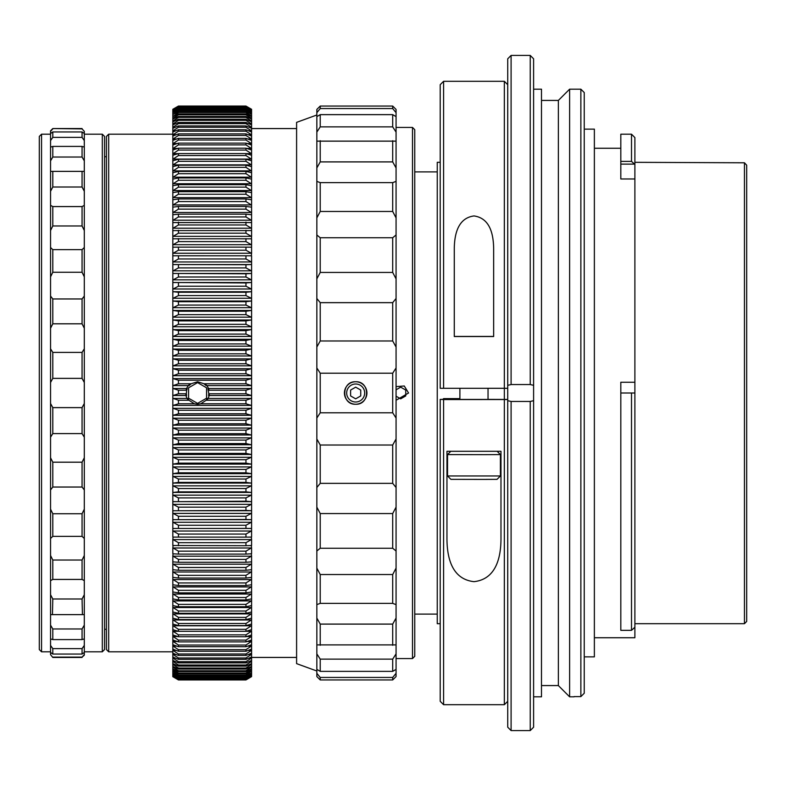<?xml version="1.0" encoding="UTF-8"?>
<svg xmlns="http://www.w3.org/2000/svg" width="786" height="786" viewBox="0 0 786 786"><rect width="100%" height="100%" fill="white"/><g stroke="black" fill="none" stroke-linecap="round" stroke-linejoin="round"><path stroke-width="1.18" d="M746.7 165.198L744.45 162.79L746.7 165.198L746.7 621.431L744.45 623.681L744.45 162.79L634.882 162.319M440.209 162.319L437.252 162.319L437.252 623.681L440.209 623.681M744.45 623.681L634.882 623.681M437.252 171.888L414.753 171.888M437.252 614.112L414.753 614.112M296.597 128.56L251.589 128.56M296.597 657.44L251.589 657.44M172.822 676.658L178.442 679.792L245.959 679.792L251.589 676.599L245.959 679.939L178.442 679.939L172.822 676.658L178.442 679.939L245.959 679.929L251.206 676.815M172.822 109.352L178.442 106.061L245.959 106.061L251.589 109.352L245.959 106.149L178.442 106.149L172.822 109.578L178.442 106.257L245.959 106.149M172.822 134.19L108.674 134.19L108.674 651.81L172.822 651.81M108.674 134.19L106.424 136.44L106.424 649.56L108.674 651.81M207.435 398.423L206.187 400.241L200.794 403.778L197.571 404.25L194.358 403.778L188.964 400.241L178.442 400.241L172.822 398.315L172.822 405.497L178.442 403.778L194.358 403.778M187.716 398.423L188.964 400.241M186.351 393.766L186.665 390.229L178.442 390.229L172.822 388.422L172.822 395.604L178.442 393.766L186.351 393.766L186.606 395.505M186.665 390.229L187.255 388.52M189.102 385.592L191.155 383.755L197.571 381.75L203.987 383.755L206.05 385.592M178.442 247.138L172.822 247.207L172.822 253.416L178.442 250.194L245.959 250.194L245.959 247.138L178.442 247.138L178.442 250.194M172.822 247.207L172.822 244.878L178.442 241.597L245.959 241.597L251.589 244.878L251.589 247.207L245.959 247.138M172.822 238.797L172.822 236.527L178.442 233.187L245.959 233.187L251.589 236.527L251.451 238.806L172.822 238.797L172.822 244.878M172.822 230.583L172.822 228.362L178.442 224.963L245.959 224.963L251.589 228.362L251.589 230.583L172.822 230.583L172.822 236.527M172.822 222.566L172.822 220.394L178.442 216.946L245.959 216.946L251.589 220.394L251.589 222.566L172.822 222.566L172.822 228.362M172.822 214.755L172.822 212.642L178.442 209.145L245.959 209.145L251.589 212.642L251.589 214.755L245.959 214.165L178.442 214.165L172.822 214.755L172.822 220.394M172.822 207.16L172.822 205.117L178.442 201.57L245.959 201.57L251.589 205.117L251.589 207.16L245.959 206.443L178.442 206.443L172.822 207.16L172.822 212.642M172.822 199.791L172.822 197.807L178.442 194.23L245.959 194.23L251.589 197.807L251.589 199.791L245.959 198.946L178.442 198.946L172.822 199.791L172.822 205.117M172.822 192.658L172.822 190.743L178.442 187.127L245.959 187.127L251.589 190.743L251.589 192.658L245.959 191.686L178.442 191.686L172.822 192.658L172.822 197.807M172.822 185.771L172.822 183.924L178.442 180.279L245.959 180.279L251.589 183.924L251.589 185.771L245.959 184.681L178.442 184.681L172.822 185.771L172.822 190.743M172.822 179.139L172.822 177.361L178.442 173.686L245.959 173.686L251.589 177.361L251.589 179.139L245.959 177.921L178.442 177.921L172.822 179.139L172.822 183.924M172.822 172.763L172.822 171.063L178.442 167.359L245.959 167.359L251.589 171.063L251.589 172.763L245.959 171.417L178.442 171.417L172.822 172.763L172.822 177.361M172.822 166.652L172.822 165.031L178.442 161.317L245.959 161.317L251.589 165.031L251.589 166.652L245.959 165.188L178.442 165.188L172.822 166.652L172.822 171.063M172.822 160.825L172.822 159.273L178.442 155.549L245.959 155.549L251.589 159.273L251.589 160.825L245.959 159.244L178.442 159.244L172.822 160.825L172.822 165.031M172.822 155.274L172.822 153.801L178.442 150.067L245.959 150.067L251.589 153.801L251.589 155.274L245.959 153.575L178.442 153.575L172.822 155.274L172.822 159.273M172.822 150.018L172.822 148.623L178.442 144.889L245.959 144.889L251.589 148.623L251.589 150.018L245.959 148.2L178.442 148.2L172.822 150.018L172.822 153.801M172.822 145.056L172.822 143.75L178.442 140.006L245.959 140.006L251.589 143.75L251.589 145.056L245.959 143.131L178.442 143.131L172.822 145.056L172.822 148.623M172.822 140.399L172.822 139.171L178.442 135.438L245.959 135.438L251.589 139.171L251.589 140.399L245.959 138.356L178.442 138.356L172.822 140.399L172.822 143.75M172.822 136.047L172.822 134.907L178.442 131.183L245.959 131.183L251.589 134.907L251.589 136.047L245.959 133.895L178.442 133.895L172.822 136.047L172.822 139.171M172.822 131.999L172.822 130.948L178.442 127.244L245.959 127.244L251.589 130.948L251.589 131.999L245.959 129.749L178.442 129.749L172.822 131.999L172.822 134.907M172.822 128.285L172.822 127.312L178.442 123.628L245.959 123.628L251.589 127.312L251.589 128.285L245.959 125.927L178.442 125.927L172.822 128.285L172.822 130.948M172.822 124.886L172.822 124.011L178.442 120.337L245.959 120.337L251.589 124.011L251.589 124.886L245.959 122.429L178.442 122.429L172.822 124.886L172.822 127.312M172.822 121.81L172.822 121.024L178.442 117.389L245.959 117.389L251.589 121.024L251.589 121.81L245.959 119.256L178.442 119.256L172.822 121.81L172.822 124.011M172.822 119.069L172.822 118.372L178.442 114.766L245.959 114.766L251.589 118.372L251.589 119.069L245.959 116.426L178.442 116.426L172.822 119.069L172.822 121.024M172.822 116.662L178.442 112.486L245.959 112.486L251.589 116.063L251.589 116.662L245.959 113.921L178.442 113.921L172.822 116.662L172.822 118.372M172.822 114.589L178.442 110.551L245.959 110.551L251.589 114.078L245.959 111.769L178.442 111.769L172.822 114.589L172.822 116.063M172.822 112.86L178.442 108.959L245.959 108.959L251.589 112.437L245.959 109.952L178.442 109.952L172.822 112.86L172.822 114.078M172.822 111.465L178.442 107.711L245.959 107.711L251.589 111.14L245.959 108.478L178.442 108.478L172.822 111.465L172.822 112.437M172.822 110.423L178.442 106.808L245.959 106.808L251.589 110.187L245.959 107.358L178.442 107.358L172.822 110.423L172.822 111.14M245.959 106.257L251.589 109.716L245.959 106.582L178.442 106.582L172.822 110.187M207.897 388.52L208.801 393.766L245.959 393.766L251.589 395.604L251.589 378.518L245.959 380.218L178.442 380.218L178.442 383.755L191.155 383.755M251.589 395.604L251.589 398.315L245.959 400.241L206.187 400.241M200.794 403.778L245.959 403.778L251.589 405.497L251.589 398.315M251.589 405.497L251.589 408.219L245.959 410.253L178.442 410.253L172.822 408.219L172.822 415.381L178.442 413.78L245.959 413.78L245.959 410.253M245.959 413.78L251.589 415.381L251.589 408.219M251.589 415.381L251.589 418.093L245.959 420.235L178.442 420.235L172.822 418.093L172.822 425.236L178.442 423.762L245.959 423.762L245.959 420.235M245.959 423.762L251.589 425.236L251.589 418.093M251.589 425.236L251.589 427.938L245.959 430.188L178.442 430.188L172.822 427.938L172.822 435.061L178.442 433.695L245.959 433.695L245.959 430.188M245.959 433.695L251.589 435.061L251.589 427.938M251.589 435.061L251.589 437.743L245.959 440.091L178.442 440.091L172.822 437.743L172.822 444.827L178.442 443.579L245.959 443.579L245.959 440.091M245.959 443.579L251.589 444.827L251.589 437.743M251.589 444.827L251.589 447.489L245.959 449.946L178.442 449.946L172.822 447.489L172.822 454.524L178.442 453.414L245.959 453.414L245.959 449.946M245.959 453.414L251.589 454.524L251.589 447.489M251.589 454.524L251.589 457.177L245.959 459.722L178.442 459.722L172.822 457.177L172.822 464.153L178.442 463.16L245.959 463.16L245.959 459.722M245.959 463.16L251.589 464.153L251.589 457.177M251.589 464.153L251.589 466.786L245.959 469.419L178.442 469.419L172.822 466.786L172.822 473.693L178.442 472.828L245.959 472.828L245.959 469.419M245.959 472.828L251.589 473.693L251.589 466.786M251.589 473.693L251.589 476.296L245.959 479.028L178.442 479.028L172.822 476.296L172.822 483.135L178.442 482.398L245.959 482.398L245.959 479.028M245.959 482.398L251.589 483.135L251.589 476.296M251.589 483.135L251.589 485.709L245.959 488.528L178.442 488.528L172.822 485.709L172.822 492.468L178.442 491.859L245.959 491.859L245.959 488.528M245.959 491.859L251.589 492.468L251.589 485.709M251.589 492.468L251.589 495.013L245.959 497.911L178.442 497.911L172.822 495.013L172.822 501.684L245.959 501.203L245.959 497.911M245.959 501.203L251.589 501.684L251.589 495.013M251.589 501.684L251.589 504.19L245.959 507.176L178.442 507.176L172.822 504.19L172.822 510.762L245.959 510.409L245.959 507.176M245.959 510.409L251.589 510.762L251.589 504.19M251.589 510.762L251.589 513.229L245.959 516.294L178.442 516.294L172.822 513.229L172.822 519.693L245.959 519.477L245.959 516.294M245.959 519.477L251.589 519.693L251.589 513.229M251.589 519.693L251.589 522.12L245.959 525.254L178.442 525.254L172.822 522.12L172.822 528.477L245.959 528.389L245.959 525.254M245.959 528.389L251.589 528.477L251.589 522.12M251.589 528.477L251.589 530.855L245.959 534.067L178.442 534.067L172.822 530.855L172.822 537.093L245.959 537.133L245.959 534.067M245.959 537.133L251.589 537.093L251.589 530.855M251.314 537.084L251.589 539.432L245.959 542.694L178.442 542.694L172.822 539.432L172.822 545.533L245.959 545.71L245.959 542.694M245.959 545.71L251.589 545.533L251.589 539.432M251.314 545.533L251.589 547.822L245.959 551.153L178.442 551.153L172.822 547.822L172.822 553.786L178.442 554.091L245.959 554.091L245.959 551.153M245.959 554.091L251.589 553.786L251.589 547.822M251.314 553.796L251.589 556.026L245.959 559.406L178.442 559.406L172.822 556.026L172.822 561.852L178.442 562.285L245.959 562.285L245.959 559.406M245.959 562.285L251.589 561.852L251.589 556.026M251.589 561.852L251.589 564.024L245.959 567.463L178.442 567.463L172.822 564.024L172.822 569.703L178.442 570.263L245.959 570.263L245.959 567.463M245.959 570.263L251.589 569.703L251.589 564.024M251.589 569.703L251.589 571.825L245.959 575.313L178.442 575.313L172.822 571.825L172.822 577.337L178.442 578.034L245.959 578.034L245.959 575.313M245.959 578.034L251.589 577.337L251.589 571.825M251.589 577.337L251.589 579.4L245.959 582.937L178.442 582.937L172.822 579.4L172.822 584.755L178.442 585.57L245.959 585.57L245.959 582.937M245.959 585.57L251.589 584.755L251.589 579.4M251.589 584.755L251.589 586.749L245.959 590.325L178.442 590.325L172.822 586.749L172.822 591.937L178.442 592.88L245.959 592.88L245.959 590.325M245.959 592.88L251.589 591.937L251.589 586.749M251.589 591.937L251.589 593.862L245.959 597.478L178.442 597.478L172.822 593.862L172.822 598.873L178.442 599.944L245.959 599.944L245.959 597.478M245.959 599.944L251.589 598.873L251.589 593.862M251.589 598.873L251.589 600.73L245.959 604.375L178.442 604.375L172.822 600.73L172.822 605.554L178.442 606.753L245.959 606.753L245.959 604.375M245.959 606.753L251.589 605.554L251.589 600.73M251.589 605.554L251.589 607.352L245.959 611.017L178.442 611.017L172.822 607.352L172.822 611.989L178.442 613.306L245.959 613.306L245.959 611.017M245.959 613.306L251.589 611.989L251.589 607.352M251.589 611.989L251.589 613.699L245.959 617.393L178.442 617.393L172.822 613.699L172.822 618.15L178.442 619.584L245.959 619.584L245.959 617.393M245.959 619.584L251.589 618.15L251.589 613.699M251.589 618.15L251.589 619.79L245.959 623.504L178.442 623.504L172.822 619.79L172.822 624.035L178.442 625.587L245.959 625.587L245.959 623.504M245.959 625.587L251.589 624.035L251.589 619.79M251.589 624.035L251.589 625.597L245.959 629.321L178.442 629.321L172.822 625.597L172.822 629.635L178.442 631.315L245.959 631.315L245.959 629.321M251.589 629.635L251.314 631.315L245.959 631.315L251.589 629.635L251.589 625.597M251.589 634.95L251.589 636.365L245.959 640.099L178.442 640.099L172.822 636.365L172.822 634.95L178.442 636.748L245.959 636.748L251.589 634.95L251.589 631.129M251.589 639.971L251.589 641.297L245.959 645.041L178.442 645.041L172.822 641.297L172.822 639.971L178.442 641.877L245.959 641.877L251.589 639.971L251.589 636.365M251.589 644.697L251.589 645.935L245.959 649.678L178.442 649.678L172.822 645.935L172.822 644.697L178.442 646.711L245.959 646.711L251.589 644.697L251.589 641.297M251.589 649.108L251.589 650.268L245.959 653.991L178.442 653.991L172.822 650.268L172.822 649.108L178.442 651.24L245.959 651.24L251.589 649.108L251.589 645.935M251.589 653.215L251.589 654.286L245.959 658L178.442 658L172.822 654.286L172.822 653.215L178.442 655.445L245.959 655.445L251.589 653.215L251.589 650.268M251.589 656.998L251.589 657.98L245.959 661.674L178.442 661.674L172.822 657.98L172.822 656.998L178.442 659.336L245.959 659.336L251.589 656.998L251.589 654.286M251.589 660.466L251.589 661.36L245.959 665.025L178.442 665.025L172.822 661.36L172.822 660.466L178.442 662.903L245.959 662.903L251.589 660.466L251.589 657.98M251.589 663.6L251.589 664.406L245.959 668.051L178.442 668.051L172.822 664.406L172.822 663.6L178.442 666.135L245.959 666.135L251.589 663.6L251.589 661.36M251.589 666.41L251.589 667.118L245.959 670.733L178.442 670.733L172.822 667.118L172.822 666.41L178.442 669.033L245.959 669.033L251.589 666.41L251.589 664.406M251.589 668.886L251.589 669.505L245.959 673.081L178.442 673.081L172.822 669.505L172.822 668.886L178.442 671.608L245.959 671.608L251.589 668.886L251.589 667.118M251.589 671.018L245.959 675.086L178.442 675.086L172.822 671.549L172.822 671.018L178.442 673.828L245.959 673.828L251.589 671.018L251.589 669.505M251.589 672.826L245.959 676.746L178.442 676.746L172.822 673.258L178.442 675.714L245.959 675.714L251.589 672.826L251.589 671.549M251.589 674.28L245.959 678.063L178.442 678.063L172.822 674.624L178.442 677.257L245.959 677.257L251.589 674.28L251.589 673.258M251.589 675.4L245.959 679.035L178.442 679.035L172.822 675.646L178.442 678.446L245.959 678.446L251.589 675.4L251.589 674.624M251.589 676.176L245.959 679.654L178.442 679.654L172.822 676.324L178.442 679.291L245.959 679.291L251.589 675.646M251.589 111.14L251.589 110.423M251.589 112.437L251.589 111.465M251.589 114.078L251.589 112.86M251.589 116.063L251.589 114.589M251.589 118.372L251.589 116.662M251.589 121.024L251.589 119.069M251.589 124.011L251.589 121.81M251.589 127.312L251.589 124.886M251.589 130.948L251.589 128.285M251.589 134.907L251.589 131.999M251.589 139.171L251.589 136.047M251.589 143.75L251.589 140.399M251.589 148.623L251.589 145.056M251.589 153.801L251.589 150.018M251.589 159.273L251.589 155.274M251.589 165.031L251.589 160.825M251.589 171.063L251.589 166.652M251.589 177.361L251.589 172.763M251.589 183.924L251.589 179.139M251.589 190.743L251.589 185.771M251.589 197.807L251.589 192.658M251.589 205.117L251.589 199.791M251.589 212.642L251.589 207.16M251.589 220.394L251.589 214.755M251.589 228.362L251.589 222.566M251.589 236.527L251.589 230.583M251.589 244.878L251.589 238.797M245.959 250.194L251.589 253.416L251.589 247.207M251.589 253.416L251.314 255.794L172.822 255.784L172.822 262.121L178.442 258.967L245.959 258.967L245.959 255.853M245.959 258.967L251.589 262.121L251.589 255.784M251.589 262.121L251.589 264.538L245.959 264.725L172.822 264.538L172.822 270.983L178.442 267.908L245.959 267.908L245.959 264.725M245.959 267.908L251.589 270.983L251.589 264.538M251.589 270.983L251.589 273.44L245.959 273.764L172.822 273.44L172.822 279.993L178.442 276.996L245.959 276.996L245.959 273.764M245.959 276.996L251.589 279.993L251.589 273.44M251.589 279.993L251.589 282.488L245.959 282.94L172.822 282.488L172.822 289.14L178.442 286.222L245.959 286.222L245.959 282.94M245.959 286.222L251.589 289.14L251.589 282.488M251.589 289.14L251.589 291.675L245.959 292.264L178.442 292.264L172.822 291.675L172.822 298.425L178.442 295.585L245.959 295.585L245.959 292.264M245.959 295.585L251.589 298.425L251.589 291.675M251.589 298.425L251.589 300.989L245.959 301.696L178.442 301.696L172.822 300.989L172.822 307.817L178.442 305.066L245.959 305.066L245.959 301.696M245.959 305.066L251.589 307.817L251.589 300.989M251.589 307.817L251.589 310.411L245.959 311.246L178.442 311.246L172.822 310.411L172.822 317.308L178.442 314.646L245.959 314.646L245.959 311.246M245.959 314.646L251.589 317.308L251.589 310.411M251.589 317.308L251.589 319.931L245.959 320.894L178.442 320.894L172.822 319.931L172.822 326.897L178.442 324.333L245.959 324.333L245.959 320.894M245.959 324.333L251.589 326.897L251.589 319.931M251.589 326.897L251.589 329.54L245.959 330.631L178.442 330.631L172.822 329.54L172.822 336.565L178.442 334.089L245.959 334.089L245.959 330.631M245.959 334.089L251.589 336.565L251.589 329.54M251.589 336.565L251.589 339.228L245.959 340.446L178.442 340.446L172.822 339.228L172.822 346.302L178.442 343.934L245.959 343.934L245.959 340.446M245.959 343.934L251.589 346.302L251.589 339.228M251.589 346.302L251.589 348.984L245.959 350.32L178.442 350.32L172.822 348.984L172.822 356.097L178.442 353.828L245.959 353.828L245.959 350.32M245.959 353.828L251.589 356.097L251.589 348.984M251.589 356.097L251.589 358.789L245.959 360.253L178.442 360.253L172.822 358.789L172.822 365.932L178.442 363.771L245.959 363.771L245.959 360.253M245.959 363.771L251.589 365.932L251.589 358.789M251.589 365.932L251.589 368.644L245.959 370.216L178.442 370.216L172.822 368.644L172.822 375.806L178.442 373.753L245.959 373.753L245.959 370.216M245.959 373.753L251.589 375.806L251.589 368.644M251.589 375.806L251.589 378.518M203.987 383.755L245.959 383.755L245.959 380.218M245.959 383.755L251.589 385.7M251.589 388.422L245.959 390.229L208.477 390.229M245.959 393.766L245.959 390.229M245.959 403.778L245.959 400.241M251.314 631.315L245.959 634.862L178.442 634.862L172.822 631.129L172.822 634.95M245.959 636.748L245.959 634.862M245.959 641.877L245.959 640.099M245.959 646.711L245.959 645.041M245.959 651.24L245.959 649.678M245.959 655.445L245.959 653.991M245.959 659.336L245.959 658M245.959 662.903L245.959 661.674M245.959 666.135L245.959 665.025M245.959 669.033L245.959 668.051M245.959 671.608L245.959 670.733M245.959 673.828L245.959 673.081M245.959 675.714L245.959 675.086M245.959 677.257L245.959 676.746M245.959 110.551L245.959 109.952M245.959 112.486L245.959 111.769M245.959 114.766L245.959 113.921M245.959 117.389L245.959 116.426M245.959 120.337L245.959 119.256M245.959 123.628L245.959 122.429M245.959 127.244L245.959 125.927M245.959 131.183L245.959 129.749M245.959 135.438L245.959 133.895M245.959 140.006L245.959 138.356M245.959 144.889L245.959 143.131M245.959 150.067L245.959 148.2M245.959 155.549L245.959 153.575M245.959 161.317L245.959 159.244M245.959 167.359L245.959 165.188M245.959 173.686L245.959 171.417M245.959 180.279L245.959 177.921M245.959 187.127L245.959 184.681M245.959 194.23L245.959 191.686M245.959 201.57L245.959 198.946M245.959 209.145L245.959 206.443M245.959 216.946L245.959 214.165M245.959 224.963L245.959 222.104M245.959 233.187L245.959 230.259M245.959 241.597L245.959 238.6M178.442 380.218L172.822 378.518L172.822 385.7L178.442 383.755M208.801 393.766L208.545 395.505M172.822 378.518L172.822 375.806M172.822 388.422L172.822 385.7M172.822 368.644L172.822 365.932M172.822 358.789L172.822 356.097M172.822 348.984L172.822 346.302M172.822 339.228L172.822 336.565M172.822 329.54L172.822 326.897M172.822 319.931L172.822 317.308M172.822 310.411L172.822 307.817M172.822 300.989L172.822 298.425M172.822 291.675L172.822 289.14M172.822 282.488L172.822 279.993M172.822 273.44L172.822 270.983M172.822 264.538L172.822 262.121M172.822 255.784L172.822 253.416M172.822 109.303L178.442 106.061L245.959 106.061L251.589 109.303M172.822 675.646L172.822 676.176M172.822 674.624L172.822 675.4M172.822 673.258L172.822 674.28M172.822 671.549L172.822 672.826M172.822 669.505L172.822 671.018M172.822 667.118L172.822 668.886M172.822 664.406L172.822 666.41M172.822 661.36L172.822 663.6M172.822 657.98L172.822 660.466M172.822 654.286L172.822 656.998M172.822 650.268L172.822 653.215M172.822 645.935L172.822 649.108M172.822 641.297L172.822 644.697M172.822 636.365L172.822 639.971M172.822 631.129L172.822 629.635M172.822 625.597L172.822 624.035M172.822 619.79L172.822 618.15M172.822 613.699L172.822 611.989M172.822 607.352L172.822 605.554M172.822 600.73L172.822 598.873M172.822 593.862L172.822 591.937M172.822 586.749L172.822 584.755M172.822 579.4L172.822 577.337M172.822 571.825L172.822 569.703M172.822 564.024L172.822 561.852M172.822 556.026L173.087 553.796M172.822 547.822L173.087 545.533M172.822 539.432L173.087 537.084M172.822 530.855L172.822 528.477M172.822 522.12L172.822 519.693M172.822 513.229L172.822 510.762M172.822 504.19L172.822 501.684M172.822 495.013L172.822 492.468M172.822 485.709L172.822 483.135M172.822 476.296L172.822 473.693M172.822 466.786L172.822 464.153M172.822 457.177L172.822 454.524M172.822 447.489L172.822 444.827M172.822 437.743L172.822 435.061M172.822 427.938L172.822 425.236M172.822 418.093L172.822 415.381M172.822 408.219L172.822 405.497M172.822 395.604L172.822 398.315M178.442 373.753L178.442 370.216M178.442 393.766L178.442 390.229M178.442 360.253L178.442 363.771M178.442 350.32L178.442 353.828M178.442 340.446L178.442 343.934M178.442 330.631L178.442 334.089M178.442 320.894L178.442 324.333M178.442 311.246L178.442 314.646M178.442 301.696L178.442 305.066M178.442 292.264L178.442 295.585M178.442 282.94L178.442 286.222M178.442 273.764L178.442 276.996M178.442 264.725L178.442 267.908M178.442 255.853L178.442 258.967M178.442 238.6L178.442 241.597M178.442 230.259L178.442 233.187M178.442 222.104L178.442 224.963M178.442 214.165L178.442 216.946M178.442 206.443L178.442 209.145M178.442 198.946L178.442 201.57M178.442 191.686L178.442 194.23M178.442 184.681L178.442 187.127M178.442 177.921L178.442 180.279M178.442 171.417L178.442 173.686M178.442 165.188L178.442 167.359M178.442 159.244L178.442 161.317M178.442 153.575L178.442 155.549M178.442 148.2L178.442 150.067M178.442 143.131L178.442 144.889M178.442 138.356L178.442 140.006M178.442 133.895L178.442 135.438M178.442 129.749L178.442 131.183M178.442 125.927L178.442 127.244M178.442 122.429L178.442 123.628M178.442 119.256L178.442 120.337M178.442 116.426L178.442 117.389M178.442 113.921L178.442 114.766M178.442 111.769L178.442 112.486M178.442 109.952L178.442 110.551M178.442 676.746L178.442 677.257M178.442 675.086L178.442 675.714M178.442 673.081L178.442 673.828M178.442 670.733L178.442 671.608M178.442 668.051L178.442 669.033M178.442 665.025L178.442 666.135M178.442 661.674L178.442 662.903M178.442 658L178.442 659.336M178.442 653.991L178.442 655.445M178.442 649.678L178.442 651.24M178.442 645.041L178.442 646.711M178.442 640.099L178.442 641.877M178.442 634.862L178.442 636.748M178.442 629.321L178.442 631.315L173.087 631.315M178.442 623.504L178.442 625.587M178.442 617.393L178.442 619.584M178.442 611.017L178.442 613.306M178.442 604.375L178.442 606.753M178.442 597.478L178.442 599.944M178.442 590.325L178.442 592.88M178.442 582.937L178.442 585.57M178.442 575.313L178.442 578.034M178.442 567.463L178.442 570.263M178.442 559.406L178.442 562.285M178.442 551.153L178.442 554.091M178.442 542.694L178.442 545.71M178.442 534.067L178.442 537.133M178.442 525.254L178.442 528.389M178.442 516.294L178.442 519.477M178.442 507.176L178.442 510.409M178.442 497.911L178.442 501.203M178.442 488.528L178.442 491.859M178.442 479.028L178.442 482.398M178.442 469.419L178.442 472.828M178.442 459.722L178.442 463.16M178.442 449.946L178.442 453.414M178.442 440.091L178.442 443.579M178.442 430.188L178.442 433.695M178.442 420.235L178.442 423.762M178.442 410.253L178.442 413.78M178.442 400.241L178.442 403.778M106.424 156.699L104.567 156.699M106.424 629.301L104.567 629.301M102.318 651.81L104.567 649.56L104.567 136.44L102.318 134.19L102.318 651.81L84.308 651.81M102.318 134.19L84.308 134.19M84.308 654.64L82.058 657.116L84.308 655.19L84.308 147.1L82.058 146.412L52.8 146.412L50.55 147.1L50.55 140.596L52.8 137.373L82.058 137.373L84.308 140.596L84.308 133.561L82.058 131.94L52.8 131.94L50.55 133.561L50.55 140.596M84.308 171.377L50.55 171.377L50.55 160.865L52.8 157.033L82.058 157.033L84.308 160.865M82.058 657.44L52.8 657.44L50.55 654.64L50.55 652.439L52.8 654.06L82.058 654.06L84.308 652.439M50.55 133.561L50.55 130.81L52.8 128.56L82.058 128.884L84.308 131.36L82.058 128.884M50.55 134.19L41.55 134.19L41.55 651.81L50.55 651.81M41.55 134.19L39.3 136.44L39.3 649.56L41.55 651.81M84.308 131.36L84.308 133.561M84.308 147.1L84.308 140.596M82.058 131.94L82.058 137.373M82.058 146.412L82.058 157.033M82.058 171.653L82.058 187.009L84.308 191.283M84.308 205.352L82.058 206.571L52.8 206.571L50.55 205.352L50.55 191.283L52.8 187.009L82.058 187.009M82.058 206.571L82.058 225.975L84.308 230.504M84.308 247.521L82.058 249.634L52.8 249.634L50.55 247.521L50.55 230.504L52.8 225.975L82.058 225.975M82.058 249.634L82.058 272.251L84.308 276.839M84.308 296.057L82.058 298.965L52.8 298.965L50.55 296.057L50.55 276.839L52.8 272.251L82.058 272.251M82.058 298.965L82.058 323.803L84.308 328.243M84.308 348.817L82.058 352.403L52.8 352.403L50.55 348.817L50.55 328.243L52.8 323.803L82.058 323.803M82.058 352.403L82.058 378.38L84.308 382.487M84.308 403.513L82.058 407.62L52.8 407.62L50.55 403.513L50.55 382.487L52.8 378.38L82.058 378.38M82.058 407.62L82.058 433.597L84.308 437.183M84.308 457.757L82.058 462.197L52.8 462.197L50.55 457.757L50.55 437.183L52.8 433.597L82.058 433.597M82.058 462.197L82.058 487.035L84.308 489.943M84.308 509.161L82.058 513.749L52.8 513.749L50.55 509.161L50.55 489.943L52.8 487.035L82.058 487.035M82.058 513.749L82.058 536.366L84.308 538.479M84.308 555.496L82.058 560.025L52.8 560.025L50.55 555.496L50.55 538.479L52.8 536.366L82.058 536.366M82.058 560.025L82.058 579.429L84.308 580.648M84.308 594.717L82.058 598.991L52.8 598.991L50.55 594.717L50.55 580.648L52.8 579.429L82.058 579.429M82.058 598.991L82.422 614.338M84.308 625.135L82.058 628.967L52.8 628.967L50.55 625.135L50.55 614.623L84.308 614.623M52.446 614.338L52.8 598.991M82.058 628.967L82.058 639.588L84.308 638.9M84.308 645.404L82.058 648.627L52.8 648.627L50.55 645.404L50.55 638.9L52.8 639.588L82.058 639.588M82.058 648.627L82.058 654.06M82.058 657.116L52.8 657.116M52.8 131.94L52.8 137.373M50.55 654.64L52.8 657.44M50.55 645.404L50.55 652.439M50.55 625.135L50.55 638.9M50.55 594.717L50.55 614.623M50.55 555.496L50.55 580.648M50.55 509.161L50.55 538.479M50.55 457.757L50.55 489.943M50.55 403.513L50.55 437.183M50.55 348.817L50.55 382.487M50.55 296.057L50.55 328.243M50.55 247.521L50.55 276.839M50.55 205.352L50.55 230.504M50.55 171.377L50.55 191.283M50.55 147.1L50.55 160.865M52.8 146.412L52.8 157.033M52.8 171.653L52.8 187.009M52.8 206.571L52.8 225.975M52.8 249.634L52.8 272.251M52.8 298.965L52.8 323.803M52.8 352.403L52.8 378.38M52.8 407.62L52.8 433.597M52.8 462.197L52.8 487.035M52.8 513.749L52.8 536.366M52.8 560.025L52.8 579.429M52.8 628.967L52.8 639.588M52.8 648.627L52.8 654.06M50.55 131.36L52.8 128.884M316.846 670.998L296.597 663.63L296.597 122.37L316.846 115.002M396.065 112.673L396.065 109.431L392.695 106.061L392.695 108.547L396.065 112.673L396.065 116.623L392.695 114.638L320.226 114.638L316.846 116.623L316.846 112.673L320.226 108.547L392.695 108.547M396.065 653.893L392.695 659.13L392.695 671.362L396.065 669.377L396.065 116.623M392.695 659.13L320.226 659.13L316.846 653.893L316.846 644.903L396.065 644.903M392.695 106.061L320.226 106.061L320.226 108.547M355.675 404.25A11.25 11.25 0 0 1 344.415 393A11.25 11.25 0 0 1 355.675 381.75A11.25 11.25 0 0 1 366.924 393A11.25 11.25 0 0 1 355.675 404.25C341.163 404.947 341.144 381.072 355.675 381.75C370.186 381.053 370.196 404.928 355.675 404.25L355.105 404.24M316.846 673.327L316.846 676.569L320.226 679.939L320.226 677.453L316.846 673.327L316.846 669.377L320.226 671.362L392.695 671.362M396.065 669.377L396.065 673.327L392.695 677.453L320.226 677.453M392.695 677.453L392.695 679.939L396.065 676.569L396.065 673.327M392.695 114.638L392.695 126.87L396.065 132.107M317.534 141.136L395.387 141.136M396.065 181.389L392.695 182.617L320.226 182.617L316.846 181.389L316.846 132.107L320.226 126.87L392.695 126.87M392.695 140.704L392.695 161.906L396.065 167.939M316.846 167.939L320.226 161.906L392.695 161.906M392.695 182.617L392.695 211.463L396.065 217.899M396.065 234.975L392.695 237.755L320.226 237.755L316.846 234.975L316.846 217.899L320.226 211.463L392.695 211.463M392.695 237.755L392.695 272.437L396.065 278.873M396.065 298.493L392.695 302.649L320.226 302.649L316.846 298.493L316.846 278.873L320.226 272.437L392.695 272.437M392.695 302.649L392.695 340.977L396.065 347.019M396.065 367.956L392.695 373.212L320.226 373.212L316.846 367.956L316.846 347.019L320.226 340.977L392.695 340.977M392.695 373.212L392.695 412.788L396.065 418.044M396.065 438.981L392.695 445.023L320.226 445.023L316.846 438.981L316.846 418.044L320.226 412.788L392.695 412.788M392.695 445.023L392.695 483.351L396.065 487.507M396.065 507.127L392.695 513.563L320.226 513.563L316.846 507.127L316.846 487.507L320.226 483.351L392.695 483.351M392.695 513.563L392.695 548.245L396.065 551.025M396.065 568.101L392.695 574.537L320.226 574.537L316.846 568.101L316.846 551.025L320.226 548.245L392.695 548.245M392.695 574.537L392.695 603.383L396.065 604.611M396.065 618.061L392.695 624.094L320.226 624.094L316.846 618.061L316.846 604.611L320.226 603.383L392.695 603.383M392.695 624.094L392.695 645.296M316.846 653.893L316.846 669.377M316.846 618.061L316.846 644.903M316.846 568.101L316.846 604.611M316.846 507.127L316.846 551.025M316.846 438.981L316.846 487.507M316.846 367.956L316.846 418.044M316.846 298.493L316.846 347.019M316.846 234.975L316.846 278.873M316.846 181.389L316.846 217.899M316.846 116.623L316.846 132.107M320.226 106.061L316.846 109.431L316.846 112.673M320.226 114.638L320.226 126.87M320.226 140.704L320.226 161.906M320.226 182.617L320.226 211.463M320.226 237.755L320.226 272.437M320.226 302.649L320.226 340.977M320.226 373.212L320.226 412.788M320.226 445.023L320.226 483.351M320.226 513.563L320.226 548.245M320.226 574.537L320.226 603.383M320.226 624.094L320.226 645.296M320.226 659.13L320.226 671.362M507.727 84.682L504.347 81.302L504.347 399.435M459.898 398.63L448.649 398.63L448.649 399.376M530.236 384.56L530.236 55.423L511.097 55.423L511.097 384.56L530.236 384.56L533.606 385.307L533.606 58.803L530.236 55.423M533.606 385.307L533.606 727.197L530.236 730.577L511.097 730.577L511.097 401.44L507.727 400.693L507.727 727.197L511.097 730.577M533.606 696.818L541.485 696.818L541.485 89.182L533.606 89.182M541.485 685.569L558.365 685.569L558.365 100.431L541.485 100.431M558.365 685.569L569.614 696.818L569.614 89.182L558.365 100.431M574.114 696.612L580.864 696.612L584.244 693.232L580.864 696.612L580.864 89.182L569.614 89.182M574.114 696.818L569.614 696.818M620.812 148.259L594.373 148.259M634.882 627.248L634.882 393L631.502 393L631.502 630.343L634.882 627.248L634.882 637.741L594.373 637.741M634.882 393L634.882 137.57L631.502 134.19L631.502 161.385L634.882 164.402M584.244 656.87L594.373 656.87L594.373 129.13L584.244 129.13M511.097 55.423L507.727 58.803L507.727 400.693M507.727 385.307L511.097 384.56M533.606 400.693L530.236 401.44L511.097 401.44M448.649 398.63L443.589 398.63L442.832 399.376M530.236 730.577L530.236 401.44M445.839 398.63L445.839 399.376M634.882 178.982L620.812 178.982L620.812 164.117L634.567 164.117M631.502 393L620.812 393L620.812 382.242L634.882 382.242M584.244 693.232L584.244 92.552L580.864 89.182M631.502 134.19L620.812 134.19L620.812 164.117M620.812 161.385L631.502 161.385M620.812 393L620.812 630.343L631.502 630.343M440.209 399.543L440.209 701.318L443.589 704.698L443.589 399.553L440.209 399.386L459.898 399.376M440.209 84.682L440.209 388.294L443.589 388.304L443.589 81.302L440.209 84.682M493.657 248.386L493.657 336.526L454.279 336.526L454.279 248.386C454.505 235.918 457.128 218.174 473.987 215.944C490.847 218.282 493.402 235.82 493.657 248.386M507.727 388.294L443.589 388.304M462.718 336.437L485.217 336.437L462.718 336.437M459.898 399.435L488.037 399.435M488.037 399.386L507.727 399.445M507.727 399.543L443.589 399.553M507.727 701.318L504.347 704.698L504.347 399.553M500.977 451.302L500.977 539.255C500.849 556.036 496.821 579.164 473.987 581.66C451.095 579.144 447.116 556.144 446.959 539.255L446.959 451.302L500.977 451.302M493.657 336.437L454.279 336.437M412.503 658.56L414.753 656.31L414.753 129.69L412.503 127.44L412.503 658.56L396.065 658.56M396.065 386.624L404.259 385.985L408.563 393L396.783 399.848M412.503 127.44L396.065 127.44M450.81 451.302L447.529 454.583L484.756 454.662L500.407 454.583L497.125 451.302M500.407 475.962L497.037 479.342L483.351 479.401L450.899 479.342L447.529 475.962L500.407 475.962L500.407 454.583M204.93 383.755A11.819 11.819 0 0 1 209.056 390.229M209.361 393.766A11.819 11.819 0 0 1 206.905 400.241M188.237 400.241A11.819 11.819 0 0 1 185.781 393.766M186.086 390.229A11.819 11.819 0 0 1 190.222 383.755M206.571 398.197L206.571 387.803L197.571 382.605L188.571 387.803L188.571 398.197L197.571 403.395L206.571 398.197M396.065 396.183L400.683 398.846L405.743 395.928L405.743 390.072L400.683 387.154L396.065 389.817M355.675 384A9 9 0 0 1 364.675 393A9 9 0 0 1 355.675 402A9 9 0 0 1 346.675 393A9 9 0 0 1 355.675 384M360.735 395.928L360.735 390.072L355.675 387.154L350.605 390.072L350.605 395.928L355.675 398.846L360.735 395.928M206.777 385.592L251.314 385.592M251.314 388.52L208.506 388.52M173.087 378.616L251.314 378.616M188.365 385.592L173.087 385.592M251.314 395.505L209.125 395.505M173.087 375.698L251.314 375.698M186.646 388.52L173.087 388.52M251.314 398.423L208.074 398.423M187.078 398.423L173.087 398.423M173.087 395.505L186.027 395.505M173.087 368.732L251.314 368.732M251.314 405.409L173.087 405.409M173.087 365.814L251.314 365.814M251.314 408.327L173.087 408.327M173.087 358.878L251.314 358.878M251.314 415.293L173.087 415.293M173.087 355.97L251.314 355.97M251.314 418.211L173.087 418.211M173.087 349.063L251.314 349.063M251.314 425.157L173.087 425.157M173.087 346.174L251.314 346.174M251.314 428.056L173.087 428.056M173.087 339.297L251.314 339.297M251.314 434.982L173.087 434.982M173.087 336.437L251.314 336.437M251.314 437.871L173.087 437.871M173.087 329.609L251.314 329.609M251.314 444.748L173.087 444.748M173.087 326.76L251.314 326.76M251.314 447.627L173.087 447.627M173.087 319.99L251.314 319.99M251.314 454.465L173.087 454.465M173.087 317.171L251.314 317.171M251.314 457.314L173.087 457.314M173.087 310.46L251.314 310.46M251.314 464.094L173.087 464.094M173.087 307.67L251.314 307.67M251.314 466.923L173.087 466.923M173.087 301.028L251.314 301.028M251.314 473.644L173.087 473.644M173.087 298.267L251.314 298.267M251.314 476.444L173.087 476.444M173.087 291.714L251.314 291.714M251.314 483.085L173.087 483.085M173.087 288.993L251.314 288.993M251.314 485.856L173.087 485.856M173.087 282.528L251.314 282.528M251.314 492.429L173.087 492.429M173.087 279.836L251.314 279.836M251.314 495.16L173.087 495.16M173.087 273.469L251.314 273.469M251.314 501.645L173.087 501.645M173.087 270.826L251.314 270.826M251.314 504.347L173.087 504.347M173.087 264.558L251.314 264.558M251.314 510.733L173.087 510.733M173.087 261.954L251.314 261.954M251.314 513.386L173.087 513.386M173.087 255.794L251.314 255.794M251.314 519.674L173.087 519.674M173.087 253.249L251.314 253.249M251.314 522.287L173.087 522.287M251.314 528.467L173.087 528.467M173.087 244.711L251.314 244.711M251.314 531.022L173.087 531.022M251.314 539.599L173.087 539.599M173.087 236.35L251.314 236.35M251.314 547.989L173.087 547.989M173.087 228.186L251.314 228.186M251.314 556.193L173.087 556.193M173.087 220.218L251.314 220.218M251.314 564.201L173.087 564.201M173.087 212.466L251.314 212.466M251.314 572.002L173.087 572.002M251.314 579.577L173.087 579.577M173.087 204.93L251.314 204.93M251.314 586.926L173.087 586.926M173.087 197.63L251.314 197.63M251.314 594.049L173.087 594.049M173.087 190.556L251.314 190.556M251.314 600.917L173.087 600.917M173.087 183.737L251.314 183.737M251.314 607.529L173.087 607.529M251.314 613.886L173.087 613.886M173.087 177.174L251.314 177.174M251.314 619.977L173.087 619.977M173.087 170.876L251.314 170.876M251.314 625.784L173.087 625.784M173.087 164.844L251.314 164.844M173.087 159.086L251.314 159.086M251.314 636.552L246.578 636.552M177.823 636.552L173.087 636.552M251.314 641.494L247.118 641.494M177.282 641.494L173.087 641.494M173.087 153.614L178.314 153.614M246.087 153.614L251.314 153.614M251.314 646.121L247.6 646.121M176.811 646.121L173.087 646.121M173.087 148.436L177.715 148.436M246.686 148.436L251.314 148.436M251.314 650.454L248.032 650.454M176.378 650.454L173.087 650.454M173.087 143.563L177.184 143.563M247.217 143.563L251.314 143.563M251.314 654.473L248.415 654.473M175.985 654.473L173.087 654.473M173.087 138.984L176.712 138.984M247.688 138.984L251.314 138.984M251.314 658.167L248.769 658.167M175.632 658.167L173.087 658.167M251.314 661.537L249.093 661.537M175.307 661.537L173.087 661.537M173.087 134.72L176.29 134.72M248.111 134.72L251.314 134.72M251.314 664.583L249.398 664.583M175.003 664.583L173.087 664.583M173.087 130.761L175.917 130.761M248.494 130.761L251.314 130.761M251.314 667.304L249.673 667.304M174.728 667.304L173.087 667.304M173.087 127.136L175.563 127.136M248.838 127.136L251.314 127.136M251.314 669.682L249.938 669.682M174.472 669.682L173.087 669.682M173.087 123.824L175.249 123.824M249.162 123.824L251.314 123.824M251.314 671.725L250.174 671.725M174.227 671.725L173.087 671.725M251.314 673.425L250.41 673.425M174.001 673.425L173.087 673.425M173.087 120.848L174.954 120.848M249.457 120.848L251.314 120.848M251.314 674.791L250.616 674.791M173.785 674.791L173.087 674.791M173.087 118.195L174.679 118.195M249.732 118.195L251.314 118.195M251.314 675.813L250.822 675.813M173.578 675.813L173.087 675.813M173.087 115.886L174.423 115.886M249.987 115.886L251.314 115.886M173.087 113.911L174.178 113.911M250.223 113.911L251.314 113.911M173.087 112.27L173.952 112.27M250.449 112.27L251.314 112.27M173.087 110.973L173.745 110.973M250.665 110.973L251.314 110.973M82.058 128.56L52.8 128.56M392.695 679.939L320.226 679.939M504.347 81.302L443.589 81.302M504.347 704.698L443.589 704.698M488.037 399.465L488.037 388.304M459.898 399.465L459.898 388.304M447.529 475.962L447.529 454.583"/></g></svg>
